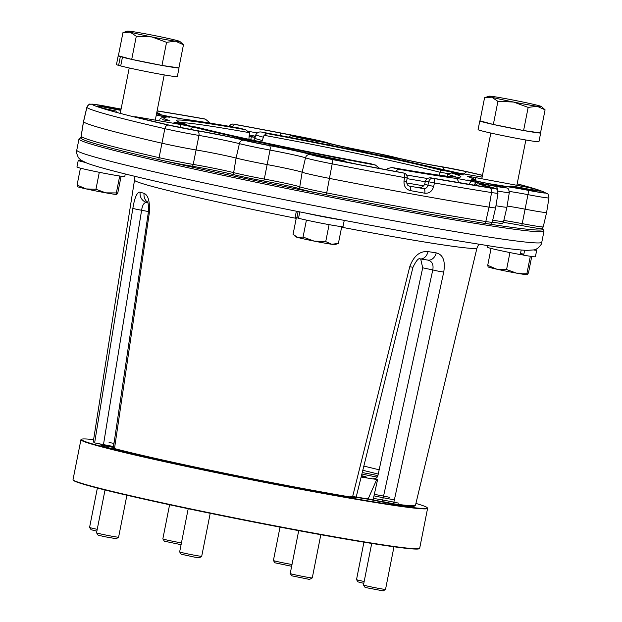 <?xml version="1.0" encoding="UTF-8"?>
<svg xmlns="http://www.w3.org/2000/svg" width="622" height="622" viewBox="0 0 622 622"><rect width="100%" height="100%" fill="white"/><g stroke="black" fill="none" stroke-linecap="round" stroke-linejoin="round"><path stroke-width="0.93" d="M449.053 173.833A11.157 0.389 11.2 0 0 440.088 172.286L439.505 175.217M440.625 170.063L440.088 172.286A142.819 4.984 11.2 0 0 264.062 135.301L267.032 133.582A144.965 5.062 -168.8 0 1 440.625 170.063A13.295 0.466 -168.8 0 1 462.092 174.417A13.295 0.466 -168.8 0 1 463.406 174.906A13.295 0.466 -168.8 0 1 451.245 172.955A144.965 5.062 -168.8 0 1 460.778 176.92A144.965 5.062 -168.8 0 1 391.728 167.474L387.148 168.749L386.534 169.798M499.505 186.149A17.198 0.599 -168.8 0 1 501.208 186.779A17.198 0.599 -168.8 0 1 487.811 184.703A17.198 0.599 -168.8 0 1 469.198 180.691A17.198 0.599 -168.8 0 1 467.48 180.1A17.198 0.599 -168.8 0 1 480.308 182.028A17.198 0.599 -168.8 0 1 499.505 186.149M535.729 190.845A13.295 0.466 -168.8 0 1 537.05 191.335A13.295 0.466 -168.8 0 1 526.694 189.733A13.295 0.466 -168.8 0 1 512.303 186.631A13.295 0.466 -168.8 0 1 510.981 186.172A13.295 0.466 -168.8 0 1 520.894 187.665A13.295 0.466 -168.8 0 1 535.729 190.845M390.554 156.542A17.198 0.599 -168.8 0 1 392.264 157.172A17.198 0.599 -168.8 0 1 378.868 155.096A17.198 0.599 -168.8 0 1 360.247 151.084A17.198 0.599 -168.8 0 1 358.536 150.493A17.198 0.599 -168.8 0 1 371.357 152.421A17.198 0.599 -168.8 0 1 390.554 156.542M317.484 140.712A13.295 0.466 -168.8 0 1 318.798 141.202A13.295 0.466 -168.8 0 1 308.45 139.592A13.295 0.466 -168.8 0 1 294.05 136.498A13.295 0.466 -168.8 0 1 292.729 136.039A13.295 0.466 -168.8 0 1 302.642 137.524A13.295 0.466 -168.8 0 1 317.484 140.712M120.831 110.335A13.295 0.466 -168.8 0 1 101.666 106.362A13.295 0.466 -168.8 0 1 100.344 105.911A13.295 0.466 -168.8 0 1 107.256 106.844A13.295 0.466 -168.8 0 1 120.979 109.589M343.344 160.717A13.295 0.466 -168.8 0 1 344.666 161.207A13.295 0.466 -168.8 0 1 334.309 159.605A13.295 0.466 -168.8 0 1 319.918 156.503A13.295 0.466 -168.8 0 1 318.596 156.044A13.295 0.466 -168.8 0 1 328.509 157.537A13.295 0.466 -168.8 0 1 343.344 160.717M277.155 146.131A17.198 0.599 -168.8 0 1 278.858 146.761A17.198 0.599 -168.8 0 1 265.462 144.685A17.198 0.599 -168.8 0 1 246.848 140.673A17.198 0.599 -168.8 0 1 245.13 140.082A17.198 0.599 -168.8 0 1 257.959 142.01A17.198 0.599 -168.8 0 1 277.155 146.131M156.519 113.88A17.198 0.599 -168.8 0 1 168.204 116.524A17.198 0.599 -168.8 0 1 169.907 117.154A17.198 0.599 -168.8 0 1 156.285 115.031M86.823 107.427C88.472 104.721 89.584 103.641 90.167 104.169L93.043 104.169L121.088 109.052A31.567 1.104 -168.8 0 1 109.41 106.922A4.284 0.816 -79.2 0 0 109.386 106.914A21.972 0.77 11.2 0 0 91.869 104.271A231.687 8.086 11.2 0 0 114.603 111.874A231.687 8.086 11.2 0 0 168.406 125.069A21.972 0.77 11.2 0 0 196.972 130.713A31.567 1.104 -168.8 0 1 243.746 140.207A21.972 0.77 11.2 0 0 269.388 145.595A31.567 1.104 -168.8 0 1 310.44 154.567A4.284 4.199 111.4 0 0 305.511 157.832L302.144 172.232A26.769 0.933 11.2 0 0 299.913 171.54A26.769 0.933 11.2 0 0 267.328 164.62A26.769 0.933 -168.8 0 1 236.096 158.058A26.769 0.933 11.2 0 0 196.428 150.011A26.769 0.933 -168.8 0 1 161.627 143.13A236.484 8.257 -168.8 0 1 106.704 129.656A236.484 8.257 -168.8 0 1 83.496 121.896A26.769 0.933 -168.8 0 1 83.449 121.819L86.823 107.427A26.256 0.917 -168.8 0 0 86.878 107.505L83.496 121.896L81.132 136.49A235.971 8.234 11.2 0 0 104.286 144.234A235.971 8.234 11.2 0 0 159.092 157.677A26.256 0.917 11.2 0 0 193.217 164.426A27.29 0.949 -168.8 0 1 233.654 172.628A26.256 0.917 11.2 0 0 264.288 179.066A4.284 1.493 100.5 0 1 263.705 180.963A27.858 0.972 -168.8 0 1 299.936 188.878A25.681 0.894 11.2 0 0 302.074 189.531A25.681 0.894 11.2 0 0 326.286 194.834A235.396 8.218 11.2 0 0 484.997 223.399A25.681 0.894 11.2 0 0 491.279 224.06L492.235 222.202L495.617 207.81A26.769 0.933 -168.8 0 1 489.055 207.134A236.484 8.257 -168.8 0 1 329.613 178.436A26.769 0.933 -168.8 0 1 302.144 172.232L299.773 186.818A4.284 4.199 111.4 0 0 299.936 188.878M81.303 138.55A4.284 4.268 -52.3 0 1 81.132 136.49A26.256 0.917 11.2 0 1 81.085 136.42L81.257 138.496A25.681 0.894 11.2 0 0 81.303 138.55A235.396 8.218 11.2 0 0 104.403 146.279A235.396 8.218 11.2 0 0 159.069 159.691A25.681 0.894 11.2 0 0 192.462 166.284A27.858 0.972 -168.8 0 1 233.74 174.665A25.681 0.894 11.2 0 0 263.705 180.963M547.321 193.761A4.284 4.268 127.7 0 0 545.533 192.944A231.687 8.086 11.2 0 0 517.17 183.84L540.689 190.682L547.321 193.761C547.896 193.388 548.448 194.772 548.969 197.889L546.606 212.483A26.769 0.933 -168.8 0 1 546.606 212.491A26.769 0.933 -168.8 0 1 525.178 209.179A26.769 0.933 11.2 0 0 507.117 206.076M497.351 190.2A4.284 2.301 -80.1 0 0 495.82 186.351A21.972 0.77 11.2 0 0 504.597 187.16A4.284 4.012 106.5 0 1 504.986 187.253C507.56 188.855 508.477 186.857 509.301 192.571L506.938 207.165A26.769 0.933 -168.8 0 1 506.938 207.173A26.769 0.933 -168.8 0 1 495.944 205.765M482.796 185.068L489.312 186.763C499.256 189.998 495.858 187.23 497.981 193.209L495.617 207.802A26.769 0.933 -168.8 0 1 495.617 207.81M503.284 222.373A27.858 0.972 -168.8 0 1 521.726 225.553A25.681 0.894 11.2 0 0 542.275 228.74L543.231 226.882L546.606 212.491M492.266 222.093A25.681 0.894 11.2 0 0 502.607 223.422L503.563 221.564L506.938 207.173M424.624 184.33L427.928 185.2L428.651 181.756L425.471 180.924L424.624 184.33C423.224 186.927 421.047 187.883 418.093 187.191A220.569 7.697 11.2 0 0 418.552 187.269M425.471 180.924C426.855 178.335 429.017 177.379 431.963 178.047L433.122 178.358A4.284 2.177 100 0 1 434.436 182.961L433.705 186.398C432.243 191.296 429.266 193.566 424.772 193.217A236.383 8.249 -168.8 0 1 410.388 190.627C405.863 189.368 403.74 186.172 404.012 181.056L404.533 177.581A4.284 1.633 -79.6 0 0 403.764 173.071A4.284 3.926 -74.2 0 1 404.098 173.149L402.831 172.807A229.254 8 -168.8 0 1 357.471 164.309A11.274 0.397 -168.8 0 1 345.63 161.751A11.274 0.397 -168.8 0 1 344.759 161.316A13.715 0.482 11.2 0 0 338.29 159.504A13.715 0.482 11.2 0 0 322.421 156.433A11.274 0.397 -168.8 0 1 306.172 153.175A34.008 1.19 11.2 0 0 287.683 149.093A11.274 0.397 -168.8 0 1 280.297 147.422A11.274 0.397 -168.8 0 1 279.426 146.986A18.17 0.638 11.2 0 0 279.783 146.878A11.274 0.397 -168.8 0 1 292.674 149A157.972 5.512 11.2 0 0 375.385 165.048L370.37 163.633A144.965 5.062 -168.8 0 1 196.77 127.152A13.295 0.466 -168.8 0 1 182.557 124.47A13.295 0.466 -168.8 0 1 173.981 122.34A13.295 0.466 -168.8 0 1 186.149 124.26A144.965 5.062 -168.8 0 1 176.555 120.645A144.965 5.062 -168.8 0 1 245.667 129.741L239.454 128.109A157.972 5.512 11.2 0 0 182.028 118.926A11.274 0.397 -168.8 0 1 164.916 115.653A18.17 0.638 11.2 0 0 160.748 114.728A11.274 0.397 -168.8 0 1 156.542 113.772M487.065 187.308A4.284 3.234 98.9 0 1 487.236 187.331L431.963 178.047A229.254 8 -168.8 0 0 487.407 187.362A4.284 3.234 98.9 0 0 487.236 187.331L490.844 187.836M395.981 171.548L397.94 169.106A157.972 5.512 11.2 0 0 455.374 178.281A11.274 0.397 -168.8 0 1 472.487 181.562A18.17 0.638 11.2 0 0 476.654 182.479A11.274 0.397 -168.8 0 1 481.949 184.058A34.008 1.19 11.2 0 0 482.353 185.169A34.008 1.19 11.2 0 0 487.36 186.429A19.539 0.684 -168.8 0 1 487.407 187.362M456.284 177.114A142.819 4.984 11.2 0 0 447.63 174.331L451.245 172.955M418.318 187.23L423.598 188.637A4.284 2.045 100.1 0 1 424.772 193.217M433.705 186.398L427.928 185.2C427.275 187.65 425.829 188.793 423.598 188.637A232.099 8.102 11.2 0 1 409.478 186.095L409.144 186.017C407.597 185.714 406.765 184.166 406.648 181.383L404.012 181.056M406.648 181.383L407.169 177.908L404.533 177.581A235.971 8.234 -168.8 0 1 332.451 163.913A26.256 0.917 -168.8 0 1 307.703 158.501A26.256 0.917 -168.8 0 1 305.511 157.832A27.29 0.949 11.2 0 0 303.241 157.133A27.29 0.949 11.2 0 0 270.026 150.081L264.288 179.066A27.29 0.949 -168.8 0 1 297.503 186.118A27.29 0.949 -168.8 0 1 299.773 186.818A26.256 0.917 11.2 0 0 301.958 187.486A26.256 0.917 11.2 0 0 326.705 192.906L326.286 194.834M408.856 185.916L409.478 186.095A4.284 1.78 100.3 0 1 410.388 190.627M497.981 193.209A26.256 0.917 -168.8 0 1 491.543 192.548A4.284 3.234 -81.1 0 0 489.195 187.774A231.687 8.086 11.2 0 1 433.122 178.358A4.284 3.724 -75.3 0 0 428.651 181.756L434.436 182.961A235.971 8.234 -168.8 0 0 491.543 192.548L489.055 207.134L485.805 221.541A4.284 3.234 98.9 0 1 484.997 223.399M379.933 168.562L375.385 165.048M249.228 136.482L252.493 137.042M253.1 137.073L249.282 136.132M249.298 136.047L254.631 137.252L249.212 136.568M254.631 137.252L255.098 137.392M251.296 136.957L250.798 139.709M255.16 137.159L254.079 136.863L255.183 137.065M468.988 172.146A4.284 2.807 -77.1 0 1 469.12 172.17L482.478 175.272A231.687 8.086 11.2 0 0 468.988 172.146A21.972 0.77 11.2 0 0 440.423 166.494A31.567 1.104 -168.8 0 1 393.648 157.008A21.972 0.77 11.2 0 0 368.014 151.62A31.567 1.104 -168.8 0 1 329.582 143.457A31.567 1.104 -168.8 0 1 326.954 142.648A21.972 0.77 11.2 0 0 304.415 137.555L233.577 124.128A4.284 1.633 100.4 0 1 233.631 124.143L234.572 124.408A229.254 8 -168.8 0 1 279.931 132.906A11.274 0.397 -168.8 0 1 292.635 135.899A13.715 0.482 11.2 0 0 293.685 136.428A13.715 0.482 11.2 0 0 314.973 140.782A11.274 0.397 -168.8 0 1 331.223 144.04A34.008 1.19 11.2 0 0 349.712 148.122A11.274 0.397 -168.8 0 1 357.977 150.229A18.17 0.638 11.2 0 0 357.611 150.337A11.274 0.397 -168.8 0 1 344.72 148.215A157.972 5.512 11.2 0 0 262.017 132.167C259.172 131.483 257.057 132.439 255.681 135.044L254.841 138.449L253.628 140.323M157.094 110.973A229.254 8 -168.8 0 1 205.439 119.16L210.267 123.14M204.786 118.989A4.284 3.724 104.7 0 0 204.529 118.911A4.284 3.724 104.7 0 0 204.273 118.856A4.284 2.177 -80 0 0 204.187 118.841L157.117 110.848M264.062 135.301L261.738 142.065M239.454 128.109L245.667 129.741L249.422 132.665L248.893 139.297M249.422 132.665A142.819 4.984 11.2 0 0 180.637 122.542M187.261 125.426L186.149 124.26M375.867 165.164L370.37 163.633M234.572 124.408L231.983 126.795M267.032 133.582L262.017 132.167L344.743 148.215A4.284 0.692 -78.5 0 0 344.72 148.215M447.257 176.236L447.63 174.331M542.788 229.052L543.916 230.731A237.021 8.273 -168.8 0 1 544.001 231.042A237.021 8.273 -168.8 0 1 326.107 196.311A237.021 8.273 -168.8 0 1 78.986 138.963A237.021 8.273 -168.8 0 1 79.181 138.706L80.86 137.586A235.59 8.226 11.2 0 0 326.301 194.841A235.59 8.226 11.2 0 0 542.788 229.052A235.59 8.226 11.2 0 0 542.361 228.639M147.608 202.274A9.283 8.654 -73.6 0 1 144.117 193.372C148.347 195.222 150.065 201.862 149.264 213.276L114.495 448.571A164.216 5.73 11.2 0 0 264.529 481.179A164.216 5.73 11.2 0 0 352.441 497.367L352.145 497.678A163.843 5.715 -168.8 0 1 114.743 448.991L114.541 448.656M296.227 218.361A174.564 6.096 -168.8 0 1 134.507 180.147L93.308 441.457A164.216 5.73 11.2 0 0 93.37 441.667A164.216 5.73 11.2 0 0 94.684 442.522L132.867 208.269C134.71 197.197 137.151 191.833 140.175 192.167A174.214 6.08 11.2 0 0 144.117 193.372M354.89 497.429C356.911 497.997 356.087 497.973 352.441 497.367L409.758 266.698C413.708 255.953 419.803 250.923 428.045 251.591A174.214 6.08 11.2 0 0 436.209 252.874C443.019 254.53 445.539 260.913 443.743 272.024A9.283 0.739 -167.8 0 1 432.78 269.94L422.703 267.81L420.69 258.97M422.703 267.81L377.935 475.496C377.165 477.914 375.587 478.979 373.2 478.691A143.044 4.992 11.2 0 0 373.698 478.761M147.165 202.539C144.304 202.018 142.454 204.584 141.614 210.236A9.283 0.645 -170.7 0 1 132.867 208.269M361.242 476.639A23.628 0.824 11.2 0 0 366.381 477.16A23.628 0.824 11.2 0 0 361.491 475.636M149.264 213.276L148.238 213.004L113.297 448.174L114.743 448.991M415.348 505.414L414.913 505.709A163.843 5.715 -168.8 0 1 393.127 504.092L393.516 503.797A164.216 5.73 11.2 0 0 415.348 505.414A164.216 5.73 11.2 0 0 415.488 505.251L476.981 247.953A174.564 6.096 -168.8 0 1 341.618 227.209M113.492 446.899L94.972 442.957A163.843 5.715 -168.8 0 1 93.665 442.102L93.37 441.667M94.972 442.957L113.375 446.51L115.008 436.628M393.127 504.092L367.804 499.147A143.138 4.999 -168.8 0 1 350.614 496.457M354.136 497.647L354.501 497.74C356.437 498.276 355.652 498.253 352.145 497.678M361.887 474.034A23.628 0.824 11.2 0 0 377.22 477.113M377.904 475.628A23.628 0.824 11.2 0 0 362.245 472.564M361.141 477.051A147.165 5.139 11.2 0 0 376.753 479.461L373.2 478.691M378.238 474.104A143.044 4.992 11.2 0 0 362.805 470.302M147.795 202.803L146.139 202.282A9.283 8.871 -72.3 0 1 140.175 192.167M363.847 466.103A147.321 5.139 -168.8 0 1 379.163 469.82M428.045 251.591A9.283 6.772 99.1 0 1 420.052 258.869L427.765 260.074M436.209 252.874A9.283 7.215 98.7 0 1 427.835 260.089M350.925 496.201A143.503 5.007 11.2 0 0 368.162 498.898L382.336 501.729L432.78 269.94C433.759 264.303 431.979 260.991 427.438 260.012M409.758 266.698A9.283 0.435 13.9 0 0 413 267.157C416.235 260.672 418.583 257.912 420.052 258.869M368.162 498.898L376.753 479.461M377.593 479.616L373.122 499.777M382.336 501.729L393.516 503.797L443.743 272.024M506.58 269.528L496.799 269.194A20.059 0.7 11.2 0 0 516.431 273.12L506.58 269.528L509.939 252.571M491.069 248.427L487.718 265.337L488.138 266.838M487.998 266.807L488.122 266.924A20.059 0.7 11.2 0 0 496.799 269.194L487.718 265.337M526.982 273.198L516.431 273.12A20.059 0.7 11.2 0 0 527.409 274.699L526.982 273.198L530.341 256.272M520.326 254.398L521.539 254.616M531.74 256.474L528.529 272.685L527.409 274.699M294.229 235.474L295.738 236.788A20.059 0.7 11.2 0 0 297.72 237.456L293.063 234.338L296.367 217.653M303.062 237.06L297.72 237.456A20.059 0.7 11.2 0 0 314.056 241.087A20.059 0.7 11.2 0 0 331.728 244.267L325.734 241.6L314.056 241.087L303.062 237.06L306.421 220.11M338.399 243.42L331.728 244.267A20.059 0.7 -168.8 0 0 335.025 244.57L338.399 243.42L341.735 226.633M329.092 224.643L325.734 241.6M121.103 176.213L117.892 192.416L116.773 194.429L116.353 192.937L105.802 192.851L95.944 189.259L86.163 188.925L77.081 185.068L77.509 186.569M116.773 194.429L116.773 194.429A20.059 0.7 11.2 0 1 105.802 192.851A20.059 0.7 -168.8 0 1 86.163 188.925A20.059 0.7 11.2 0 1 77.486 186.654L77.361 186.538M99.302 172.302L95.944 189.259M80.432 168.158L77.081 185.068M119.704 176.003L116.353 192.937M533.762 249.997A24.382 0.847 11.2 0 0 536.708 250.168A24.382 0.847 11.2 0 0 535.262 249.577M524.641 250.246L523.662 255.168A24.382 0.847 11.2 0 0 535.402 256.746L536.708 250.168M487.873 245.768L487.57 247.276A24.382 0.847 11.2 0 0 520.295 254.561L521.197 249.99M520.342 254.305L523.662 255.168M523.848 254.258A13.746 0.482 11.2 0 0 520.521 253.434M304.928 212.903A24.382 0.847 11.2 0 0 338.049 219.379M299.781 211.877L298.521 218.252A24.382 0.847 11.2 0 0 325.337 223.951A24.382 0.847 11.2 0 0 343.017 226.618L344.215 220.561M296.367 211.2L295.186 217.148A24.382 0.847 11.2 0 0 296.865 217.801L298.109 211.55M298.544 218.112L296.865 217.801M81.638 160.663A24.382 0.847 11.2 0 0 78.24 160.429A24.382 0.847 11.2 0 0 84.996 162.373M78.24 160.429L76.941 167.007A24.382 0.847 11.2 0 0 100.686 172.582A24.382 0.847 11.2 0 0 124.773 176.477L125.263 173.973M374.156 495.866A23.916 0.832 11.2 0 0 394.643 499.909M398.881 503.19A23.916 0.832 11.2 0 0 373.527 498.424M93.603 439.606A176.337 6.158 11.2 0 0 81.498 439.264A176.337 6.158 11.2 0 0 98.991 445.749A176.337 6.158 11.2 0 0 295.753 487.99A176.337 6.158 11.2 0 0 427.244 507.731A176.337 6.158 11.2 0 0 415.924 503.423M427.244 507.731L427.524 508.143A176.695 6.166 -168.8 0 1 427.586 508.376A176.695 6.166 -168.8 0 1 292.822 487.811A176.695 6.166 -168.8 0 1 98.603 446.044A176.695 6.166 -168.8 0 1 80.93 439.738A176.695 6.166 -168.8 0 1 81.078 439.544L81.498 439.264M80.93 439.738L73.031 479.632A176.695 6.166 11.2 0 0 73.093 479.865A176.695 6.166 11.2 0 0 90.703 485.938A176.695 6.166 11.2 0 0 281.96 527.145A176.695 6.166 11.2 0 0 419.539 548.464A176.695 6.166 11.2 0 0 419.687 548.27L427.586 508.376M419.539 548.464L419.119 548.744A176.337 6.158 -168.8 0 1 281.82 527.472A176.337 6.158 -168.8 0 1 90.952 486.342A176.337 6.158 -168.8 0 1 73.373 480.285L73.093 479.865M113.702 443.362A23.916 0.832 11.2 0 0 109.083 442.491M113.414 447.397A23.916 0.832 11.2 0 0 100.881 445.663A23.916 0.832 11.2 0 0 118.864 450.056M185.504 465.365A23.916 0.832 11.2 0 0 219.714 472.557M308.364 489.887A23.916 0.832 11.2 0 0 340.833 495.726M383.681 501.791A23.916 0.832 11.2 0 0 393.858 503.843M399.573 504.924A23.916 0.832 11.2 0 0 414.742 507.14A23.916 0.832 11.2 0 0 411.282 506.005M389.792 497.359A23.916 0.832 11.2 0 0 374.46 494.381M97.374 488.045L89.576 527.433A11.243 0.389 11.2 0 0 89.584 527.448L91.107 529.719L96.869 531.157M89.584 527.448A11.243 0.389 11.2 0 0 90.703 527.829A11.243 0.389 11.2 0 0 97.234 529.33M169.596 504.761L162.84 538.901A11.243 0.389 11.2 0 0 162.84 538.916A11.243 0.389 11.2 0 0 169.643 540.619A11.243 0.389 11.2 0 0 181.437 542.874M162.84 538.916L164.371 541.194L181.088 544.678M280.024 527.122L273.408 560.515A11.243 0.389 11.2 0 0 273.416 560.531L274.94 562.809L291.656 566.292M273.416 560.531A11.243 0.389 11.2 0 0 289.292 564.022A11.243 0.389 11.2 0 0 292.013 564.488M363.816 583.343L358.047 581.904L356.523 579.626A11.243 0.389 11.2 0 0 356.523 579.626A11.243 0.389 11.2 0 0 363.979 581.469A11.243 0.389 11.2 0 0 364.173 581.508M371.715 543.426L363.481 584.999A11.243 0.389 11.2 0 0 363.489 585.014L365.013 587.292L365.938 587.611L383.253 590.9L385.531 589.376A11.243 0.389 11.2 0 0 385.539 589.361L393.975 546.777M363.489 585.014A11.243 0.389 11.2 0 0 364.609 585.395A11.243 0.389 11.2 0 0 376.776 588.023A11.243 0.389 11.2 0 0 385.531 589.376M312.267 577.9A11.243 0.389 11.2 0 1 311.684 577.9A11.243 0.389 11.2 0 1 299.594 575.778A11.243 0.389 11.2 0 1 290.225 573.538A11.243 0.389 11.2 0 0 290.225 573.538L291.757 575.817L309.507 579.424L312.267 577.9A11.243 0.389 11.2 0 0 312.283 577.892L320.828 534.702M201.699 556.286A11.243 0.389 11.2 0 1 195.533 555.415A11.243 0.389 11.2 0 1 179.657 551.924A11.243 0.389 11.2 0 0 179.657 551.924L181.181 554.202L194.321 557.087L199.421 557.81L201.699 556.286A11.243 0.389 11.2 0 0 201.707 556.278L210.22 513.306M118.592 537.198A11.243 0.389 11.2 0 1 103.998 534.671A11.243 0.389 11.2 0 1 96.542 532.829A11.243 0.389 11.2 0 0 96.542 532.829L98.074 535.107L104.239 536.63L116.306 538.722L118.592 537.198A11.243 0.389 11.2 0 0 118.6 537.183L126.904 495.236M120.746 65.776L118.608 65.38A31.022 1.081 -168.8 0 1 116.47 64.548L118.203 55.793A31.022 1.081 -168.8 0 1 118.382 55.723M177.324 76.599A31.022 1.081 -168.8 0 1 154.831 73.202A31.022 1.081 -168.8 0 1 120.707 65.955L122.441 57.201A31.022 1.081 -168.8 0 0 156.557 64.455A31.022 1.081 -168.8 0 0 179.058 67.845L177.324 76.599M118.608 65.38L120.341 56.633A31.022 1.081 -168.8 0 1 118.203 55.793M124.136 57.333L120.341 56.633M125.955 57.823L122.441 57.201M136.296 36.255L151.892 36.947A26.769 0.933 -168.8 0 1 130.091 32.103L136.296 36.255L131.716 59.393L118.374 55.762L122.954 32.632L130.091 32.103A26.769 0.933 -168.8 0 1 127.471 31.1A26.769 0.933 -168.8 0 1 131.88 31.504A26.769 0.933 -168.8 0 1 155.461 35.749A26.769 0.933 11.2 0 1 177.262 40.593A26.769 0.933 -168.8 0 1 179.898 41.48A26.769 0.933 -168.8 0 1 175.474 41.184A26.769 0.933 -168.8 0 1 151.892 36.947L166.556 42.319L175.474 41.184L183.467 44.745L179.898 41.48M183.467 44.745L178.887 67.884L161.977 65.45L131.716 59.393M161.977 65.45L166.556 42.319M545.082 109.837L540.502 132.968L523.592 130.534L493.339 124.478L479.99 120.847L484.577 97.716L491.707 97.188A26.769 0.933 -168.8 0 1 489.086 96.185A26.769 0.933 -168.8 0 1 493.495 96.589A26.769 0.933 -168.8 0 1 517.076 100.834A26.769 0.933 -168.8 0 1 538.877 105.678A26.769 0.933 -168.8 0 1 541.521 106.564A26.769 0.933 -168.8 0 1 537.089 106.276A26.769 0.933 -168.8 0 1 513.508 102.031L528.171 107.404L537.089 106.276L545.082 109.837L541.521 106.564M491.707 97.188L497.919 101.347L513.508 102.031A26.769 0.933 11.2 0 1 491.707 97.188M493.339 124.478L497.919 101.347M523.592 130.534L528.171 107.404M484.577 97.716L489.086 96.185M540.541 132.789A31.022 1.081 -168.8 0 1 540.681 132.929L538.947 141.684A31.022 1.081 -168.8 0 1 508.306 136.716A31.022 1.081 -168.8 0 1 478.085 129.633L479.819 120.886A31.022 1.081 -168.8 0 1 480.005 120.808M540.681 132.929A31.022 1.081 -168.8 0 1 510.04 127.969A31.022 1.081 -168.8 0 1 479.819 120.886M314.973 140.782A4.284 2.954 99.3 0 1 316.816 142.609M345.552 161.728L357.44 164.301A4.284 0.77 100.8 0 1 357.471 164.309M485.23 187.012A4.284 3.18 -76.6 0 1 487.36 186.429M489.312 186.763A4.284 3.18 103.4 0 0 489.149 186.724A31.567 1.104 -168.8 0 1 484.499 185.558A31.567 1.104 -168.8 0 1 495.82 186.351M368.014 151.62A4.284 1.493 -79.5 0 0 367.96 151.605C351.274 148.471 338.578 145.773 329.878 143.519L304.399 137.548M159.069 159.691A4.284 2.807 -77.1 0 1 159.092 157.677L164.83 128.684A235.971 8.234 -168.8 0 1 110.032 115.249A235.971 8.234 -168.8 0 1 86.878 107.505A4.284 4.268 127.7 0 1 91.869 104.271M310.44 154.567A21.972 0.77 11.2 0 0 312.275 155.127A21.972 0.77 11.2 0 0 332.988 159.66A231.687 8.086 11.2 0 0 403.764 173.071L402.831 172.807M492.235 222.202A26.256 0.917 11.2 0 1 485.805 221.541A235.971 8.234 11.2 0 1 326.705 192.906L332.988 159.66M168.406 125.069A4.284 2.807 102.9 0 0 164.83 128.684A26.256 0.917 -168.8 0 0 198.962 135.433L193.217 164.426A4.284 2.861 -80.6 0 1 192.462 166.284M231.485 137.283A4.284 1.749 102.1 0 0 231.423 137.268A4.284 1.749 102.1 0 0 231.353 137.252A34.008 1.19 11.2 0 0 195.386 130.34A19.539 0.684 -168.8 0 1 169.985 125.317A229.254 8 -168.8 0 1 136.716 117.41A11.274 0.397 -168.8 0 1 135.736 117.154A11.274 0.397 -168.8 0 1 139.46 117.387A4.284 2.426 99.8 0 1 140.595 118.359M136.716 117.41A4.284 3.444 -76.1 0 1 136.91 117.449A4.284 3.444 -76.1 0 1 137.104 117.504M116.827 111.237A4.284 1.361 -79.5 0 0 116.773 111.221L116.827 111.237A11.274 0.397 -168.8 0 1 103.454 108.383A11.274 0.397 -168.8 0 1 102.77 108.181A229.254 8 -168.8 0 1 97.172 106.206A11.274 0.397 -168.8 0 1 110.467 108.376A13.715 0.482 11.2 0 0 120.823 110.351M386.962 156.969L391.829 158.112A4.284 1.99 102.3 0 0 391.751 158.097A11.274 0.397 -168.8 0 1 387.032 156.985A11.274 0.397 -168.8 0 1 388.711 156.876A18.17 0.638 11.2 0 0 391.479 157.273A11.274 0.397 -168.8 0 1 406.042 159.963A34.008 1.19 11.2 0 0 442.009 166.875A19.539 0.684 -168.8 0 1 467.41 171.897A4.284 2.807 102.9 0 0 464.37 174.012M531.507 189.741A4.284 4.105 -72.1 0 1 534.632 189.026A229.254 8 -168.8 0 1 540.223 191.008A11.274 0.397 -168.8 0 1 526.935 188.839A4.284 0.902 -78.4 0 1 526.966 188.847A13.715 0.482 11.2 0 0 513.445 186.351A13.715 0.482 11.2 0 0 511.937 186.569A13.715 0.482 11.2 0 0 514.207 187.136A4.284 3.102 103.3 0 0 512.621 187.416M514.207 187.136A11.274 0.397 -168.8 0 1 513.01 187.486A34.008 1.19 11.2 0 0 501.231 185.83A11.274 0.397 -168.8 0 1 488.122 183.537A18.17 0.638 11.2 0 0 483.131 182.534L483.123 182.534A11.274 0.397 -168.8 0 1 472.44 180.201A11.274 0.397 -168.8 0 1 471.468 179.758A157.972 5.512 11.2 0 0 467.899 176.594A11.274 0.397 -168.8 0 1 475.107 177.527L520.575 185.978A11.274 0.397 -168.8 0 1 534.632 189.026M472.798 180.279A4.284 4.222 -90.9 0 0 471.468 179.758M476.499 181.157L474.71 179.33L468.397 176.718A4.284 4.113 108.1 0 0 467.899 176.594M475.814 180.248A4.284 1.361 -79.5 0 0 475.107 177.527M521.275 187.72A4.284 1.361 -79.5 0 0 520.575 185.978M539.266 191.063L526.966 188.847A4.284 0.902 -78.4 0 1 526.997 188.855M513.01 187.486A4.284 2.675 -80.4 0 0 512.886 187.463L488.153 183.537A4.284 0.879 -78.4 0 1 488.184 183.544M501.231 185.83A4.284 4.175 -87.5 0 0 500.586 185.745M488.122 183.537A4.284 0.879 -78.4 0 1 488.153 183.537L472.37 180.178M458.328 172.97A4.284 2.426 -80.2 0 0 458.227 172.947L482.12 177.083L458.328 172.97A11.274 0.397 -168.8 0 1 443.237 169.892A4.284 3.421 -76.1 0 1 443.432 169.93A4.284 3.421 -76.1 0 1 443.61 169.985M443.237 169.892A157.972 5.512 11.2 0 0 391.751 158.097M390.103 157.731A4.284 3.219 -81.1 0 0 388.711 156.876M393.477 158.47A4.284 3.872 -83 0 0 391.479 157.273M404.65 160.927A4.284 1.749 -77.9 0 1 406.042 159.963M444.077 170.086A4.284 2.861 -80.6 0 0 442.009 166.875M467.41 171.897A229.254 8 -168.8 0 1 482.454 175.396M116.773 111.221L103.252 108.306A4.284 4.105 107.9 0 0 102.77 108.181M103.252 108.306L97.949 106.432A4.284 4.214 112 0 0 97.172 106.206M109.503 109.775A4.284 0.902 -78.4 0 1 110.467 108.376M156.278 115.078A11.274 0.397 -168.8 0 1 165.926 117.449A4.284 4.222 -90.9 0 0 165.032 117.371L161.58 117.9L159.722 119.206M165.926 117.449A157.972 5.512 11.2 0 0 169.503 120.621A11.274 0.397 -168.8 0 1 162.288 119.688A4.284 1.361 -79.5 0 0 162.241 119.673A4.284 1.361 -79.5 0 0 162.186 119.665M162.288 119.688L168.795 120.769M139.46 117.387L179.066 124.245A4.284 2.426 99.8 0 1 180.738 127.611M190.472 129.477A4.284 3.421 -76.1 0 1 194.157 127.323A157.972 5.512 11.2 0 0 245.643 139.118A11.274 0.397 -168.8 0 1 248.691 140.339A18.17 0.638 11.2 0 0 245.915 139.942A11.274 0.397 -168.8 0 1 231.353 137.252M179.066 124.245A11.274 0.397 -168.8 0 1 194.157 127.323M244.368 139.717A4.284 1.99 -77.7 0 1 245.643 139.118M195.386 130.34A4.284 2.861 -80.6 0 0 195.254 130.309L245.604 139.888A4.284 3.872 97 0 1 245.915 139.942M169.985 125.317A4.284 2.807 -77.1 0 1 170.117 125.341L135.658 117.138M548.969 197.889A26.256 0.917 -168.8 0 1 527.961 194.647L522.216 223.64A4.284 0.816 100.8 0 1 521.726 225.553M504.597 187.16A31.567 1.104 -168.8 0 1 527.985 190.293A4.284 0.816 -79.2 0 1 527.961 194.647A27.29 0.949 11.2 0 0 509.332 191.459M509.301 192.571A26.256 0.917 -168.8 0 1 497.779 191.071M196.972 130.713A4.284 2.861 99.4 0 1 198.962 135.433A27.29 0.949 11.2 0 1 239.392 143.643L236.096 158.058L233.654 172.628A4.284 3.608 -75.7 0 0 233.74 174.665M243.746 140.207A4.284 3.608 104.3 0 0 239.392 143.643A26.256 0.917 -168.8 0 0 270.026 150.081A4.284 1.493 100.5 0 0 269.388 145.595M492.717 220.172A26.256 0.917 11.2 0 0 503.563 221.564M503.82 220.476A27.29 0.949 -168.8 0 1 522.216 223.64A26.256 0.917 11.2 0 0 543.231 226.882M440.423 166.494A4.284 2.861 -80.6 0 0 440.29 166.471C427.034 164.309 402.994 159.426 393.882 157.055A4.284 3.608 -75.7 0 1 394.091 157.117M393.648 157.008A4.284 3.608 -75.7 0 1 393.882 157.055L367.96 151.605M326.954 142.648A4.284 4.199 -68.6 0 1 327.685 142.858M440.29 166.471L469.12 172.17A4.284 2.807 -77.1 0 1 469.245 172.201M527.985 190.293A21.972 0.77 11.2 0 0 545.533 192.944M489.195 187.774A21.972 0.77 11.2 0 0 489.149 186.724M407.06 178.638A162.381 5.668 11.2 0 0 425.269 181.717M427.532 178.522A162.256 5.66 -168.8 0 1 406.555 174.984M474.874 185.356L477.424 183.879L481.615 184.003A4.284 3.911 96.7 0 1 481.949 184.058M474.322 185.263A4.284 1.819 -77.9 0 1 476.654 182.479M469.112 184.407A4.284 2.822 -77 0 1 472.487 181.562M458.328 182.611A4.284 3.786 -82.6 0 0 455.374 178.281M391.728 167.474L397.94 169.106M423.761 185.854A166.657 5.816 -168.8 0 1 406.664 182.946M346.143 161.875A4.284 4.183 -88 0 0 344.759 161.316M280.802 147.538A4.284 4.191 -88.3 0 0 279.426 146.986M281.665 147.756L281.471 147.608A4.284 4.268 126 0 0 279.783 146.878M292.029 149.995A4.284 0.692 -78.5 0 1 292.674 149M249.461 135.091A224.845 7.845 -168.8 0 1 255.393 136.195M156.635 113.282A34.008 1.19 11.2 0 0 156.783 112.543M156.542 113.764L165.04 115.684A4.284 2.822 103 0 0 164.916 115.653M181.507 118.856A4.284 3.786 97.4 0 1 181.748 118.88A4.284 3.786 97.4 0 1 182.028 118.926M205.439 119.16L204.273 118.856A231.687 8.086 11.2 0 0 157.117 110.856M257.174 132.952A224.97 7.853 11.2 0 0 248.333 131.304M263.16 137.159L255.681 135.044M254.841 138.449L262.367 140.58M304.415 137.555A231.687 8.086 11.2 0 0 233.631 124.143A4.284 3.926 105.8 0 0 229.394 126.352M279.931 132.906A4.284 0.77 100.8 0 1 280.118 135.534M292.635 135.899A4.284 4.183 -88 0 0 291.951 135.821L290.256 136.024L288.452 137.112M331.223 144.04A4.284 3.343 103.7 0 0 328.564 144.949M349.712 148.122A4.284 0.956 101.7 0 0 348.919 149.039M357.977 150.229A4.284 4.191 -88.3 0 0 357.277 150.151L355.971 150.244M541.785 242.238C542.221 243.334 540.743 245.449 537.346 248.59L534.329 249.865L527.231 250.371C520.956 250.145 510.748 249.033 496.613 247.035L430.354 236.376L321.543 216.168C240.597 200.377 158.734 182.65 116.679 171.804C102.855 168.267 93.005 165.405 87.119 163.221L80.751 160.048L78.45 157.724C76.506 153.533 75.946 151.014 76.77 150.159A237.021 8.273 11.2 0 0 323.891 207.507A237.021 8.273 11.2 0 0 541.785 242.238L544.001 231.042M148.417 211.581L141.614 210.236L103.485 444.543M280.227 147.398L338.943 159.644L346.858 162.054M526.966 188.847L511.634 186.087L507.529 186.592M516.089 187.961L512.886 187.463M458.227 172.947L391.829 158.112M245.604 139.888L250.371 140.58M195.254 130.309L170.117 125.341M81.085 136.42L83.449 121.819M504.986 187.253L504.178 187.028M407.169 177.908A4.284 4.284 0 0 0 404.098 173.149M357.44 164.301L402.908 172.823M160.989 114.782L159.652 113.616L156.791 112.52M165.04 115.684L181.748 118.88C195.541 120.684 214.8 123.762 239.517 128.116M204.187 118.841A4.284 4.284 0 0 1 204.529 118.911L205.835 119.253M233.577 124.128A4.284 4.284 0 0 0 229.044 126.289M356.523 150.33L344.743 148.215M76.77 150.159L78.986 138.963M476.981 247.953L478.73 244.384M148.238 213.004C148.596 206.302 148.308 202.554 147.375 201.761M356.002 497.818L413 267.157M134.507 180.147L134.243 176.174M356.523 579.611L363.932 542.166M290.225 573.523L298.715 530.644M179.649 551.908L188.202 508.726M96.542 532.821L105.025 489.988M127.471 31.1L122.962 32.632M120.225 113.375L129.22 67.969M155.282 120.124L164.231 74.904M516.882 185.294L525.854 139.989M481.786 178.771L490.836 133.061"/></g></svg>
